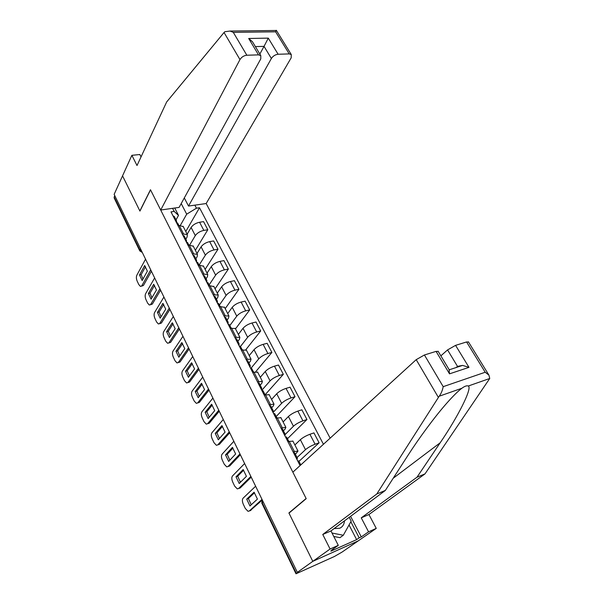 <?xml version="1.0" encoding="UTF-8"?>
<svg xmlns="http://www.w3.org/2000/svg" width="604" height="604" viewBox="0 0 604 604"><rect width="100%" height="100%" fill="white"/><g stroke="black" fill="none" stroke-linecap="round" stroke-linejoin="round"><path stroke-width="0.91" d="M330.146 438.157L206.175 203.533L291.188 57.825L291.287 54.571L289.225 53.907L278.119 54.254C275.288 54.594 273.046 56.006 271.377 58.505L264.039 46.365L268.289 38.127L278.119 54.254M350.584 516.322L361.275 536.903L368.568 531.822L376.254 528.387L358.232 540.874L312.789 561.358L288.984 513.121L306.205 498.662L292.849 472.177L416.209 359.659L424.423 354.978L443.2 386.666C442.468 390.441 441.131 393.634 439.176 396.232L376.753 494.012L322.762 534.472L330.086 549.021L312.789 561.358L358.232 540.874L342.121 552.041L334.367 556.518L296.02 573.792L298.723 571.746L297.372 572.358L114.141 194.367L122.544 175.862L139.932 211.09L150.532 189.86L306.122 498.496L288.908 512.962L312.789 561.358L297.372 572.358M139.728 250.796L114.164 197.961L114.171 197.002L139.849 250.033L142 251.838M114.775 195.681L114.171 197.002M297.04 457.538L305.488 449.655C307.98 447.556 311.181 445.744 315.092 444.234L319.108 442.808L313.929 432.894L309.912 434.276C306.002 435.756 302.823 437.56 300.362 439.697L294.873 444.967M292.932 441.169L289.233 441.411L294.405 451.566L297.991 451.06L295.394 454.314M294.405 451.566L293.166 452.011M298.98 461.358L319.108 442.808M289.233 441.411L287.987 441.841M284.862 435.695L285.262 434.419L293.438 426.25C295.862 424.084 299.018 422.279 302.921 420.845L306.938 419.516L301.864 409.806L297.855 411.098C293.952 412.502 290.811 414.299 288.418 416.496L283.11 421.954M281.011 428.123L285.873 427.36L285.148 429.021L283.412 430.78M287.459 438.731L306.938 419.516M280.935 417.704L275.945 418.164M273.053 412.487L281.638 403.329C283.993 401.101 287.111 399.304 291.007 397.945L295.016 396.7L290.048 387.187L286.039 388.395C282.151 389.723 279.04 391.513 276.715 393.77L271.581 399.403M269.112 404.733L274.012 404.151L273.355 405.911L271.672 407.73M276.164 416.549L295.016 396.7M269.195 394.722L264.152 394.986M261.774 390.312L270.079 380.867C272.366 378.58 275.454 376.798 279.335 375.507L283.344 374.344L278.474 365.027L274.465 366.152C270.584 367.406 267.519 369.195 265.254 371.505L260.286 377.304M257.463 381.834L262.393 381.418L261.804 383.276L260.173 385.156M265.209 394.669L283.344 374.344M257.689 372.207L252.608 372.283M251.196 367.995L258.754 358.859C260.973 356.519 264.024 354.744 267.897 353.521L271.898 352.442L267.127 343.306L263.125 344.356C259.259 345.548 256.224 347.323 254.027 349.686L249.218 355.643M246.047 359.403L251.015 359.154L250.486 361.101L248.908 363.034M255.839 371.558L271.898 352.442M246.417 350.154L241.29 350.048M240.483 346.485L247.648 337.296C249.814 334.903 252.827 333.129 256.692 331.974L260.686 330.977L256.013 322.023L252.011 322.989C248.153 324.114 245.156 325.888 243.019 328.297L238.369 334.412M234.873 337.425L239.863 337.334L239.395 339.373L237.87 341.351M245.919 349.603L260.686 330.977M235.371 328.546L230.207 328.259M229.837 325.571L236.768 316.149C238.867 313.71 241.849 311.943 245.7 310.856L249.694 309.935L245.111 301.154L241.117 302.045C237.274 303.11 234.307 304.877 232.223 307.33L227.723 313.589M223.918 315.892L228.931 315.952L228.523 318.074L227.051 320.105M235.522 328.848L249.694 309.935M224.545 307.361L220.581 306.636L219.35 306.915M219.388 305.058L226.1 295.424C228.146 292.94 231.09 291.181 234.933 290.154L238.92 289.301L234.42 280.694L230.434 281.517C226.598 282.513 223.669 284.273 221.645 286.779L217.289 293.174M213.182 294.79L218.225 294.994L217.87 297.198L216.443 299.274M225.194 308.644L238.92 289.301M213.929 286.598L209.928 285.73L208.697 285.986M209.143 284.937L215.636 275.099C217.629 272.57 220.536 270.818 224.363 269.852L228.35 269.067L223.941 260.626L219.962 261.381C216.134 262.317 213.235 264.069 211.264 266.621L207.059 273.144M202.657 274.103L207.723 274.45L207.421 276.73L206.047 278.852M215.062 288.818L228.35 269.067M203.525 266.236L199.494 265.239L198.263 265.473M199.094 265.194L205.375 255.16C207.308 252.585 210.192 250.849 214.005 249.935L217.984 249.226L213.657 240.943L209.686 241.623C205.873 242.514 203.004 244.25 201.087 246.84L197.01 253.499M192.336 253.816L197.417 254.299L197.176 256.655L195.839 258.814M205.118 269.361L217.984 249.226M193.318 246.266L189.256 245.141L188.025 245.352M189.671 245.081L195.303 235.605C197.191 232.993 200.037 231.257 203.842 230.403L207.814 229.754L203.563 221.63L199.599 222.249C195.802 223.08 192.97 224.809 191.106 227.444L187.157 234.216M182.212 233.922L187.323 234.533L187.119 236.964L185.836 239.161M195.364 250.267L207.814 229.754M183.306 226.681L179.214 225.435L177.991 225.624M174.737 208.018L178.505 215.394L174.178 211.423L171 211.883L299.735 464.929L301.517 464.272M174.178 211.423L172.593 208.327M194.866 205.149L196.451 208.191L186.689 214.178L181.208 203.563M323.442 444.272L199.509 207.746L196.451 208.191M289.422 512.751L288.908 512.962M174.986 208.516L175.296 207.942M180.392 225.33L186.689 214.178M178.505 215.394L176.021 219.886M185.775 231.513L199.509 207.746M296.957 459.463L297.41 458.277L296.36 458.3M294.639 452.826L293.529 452.728M254.511 492.758L248.387 498.526L251.249 504.801M261.691 500.565L250.064 510.727M298.799 461.011L297.704 460.935M246.696 499.161L249.958 505.986L257.417 499.1L254.08 492.192L246.696 499.161L248.387 498.526M255.62 486.235L243.095 498.179C242.091 499.508 242.159 501.539 243.291 504.257L245.284 508.432L248.04 511.339L250.917 510.395M261.993 499.387L249.233 511.052M282.551 429.097L285.262 434.419L284.19 434.374M282.491 428.983L281.419 428.923M243.631 470.191L237.689 476.201L240.437 482.271M251.219 477.152L240.203 487.964L239.222 488.319M286.628 437.1L285.503 436.956M236.005 476.805L239.207 483.494L246.424 476.329L243.155 469.557L236.005 476.805L237.689 476.201M244.62 463.547L232.495 475.96C231.528 477.326 231.604 479.349 232.714 482.022L234.669 486.122L237.289 488.9L240.203 487.964M250.871 476.435L238.52 488.583M273.023 412.419L273.363 411.052L272.276 410.946M270.72 405.858L269.558 405.616M232.963 448.062L227.202 454.299L229.837 460.18M240.354 454.744L229.694 465.963L228.591 466.341M274.714 413.695L273.559 413.476M225.518 454.872L228.659 461.433L235.643 453.997L232.434 447.36L225.518 454.872L227.202 454.299M233.839 441.305L222.106 454.163C221.17 455.567 221.253 457.583 222.34 460.21L224.258 464.234L226.749 466.892L229.694 465.963M239.969 453.936L228.01 466.545M368.568 531.822L361.245 517.847L416.986 477.228L424.997 473.891L489.746 378.481L488.923 375.122L485.208 372.238L466.575 341.962L468.545 342.068M416.986 477.228L440.157 442.8C457.59 417.417 472.706 387.753 468.281 386.016C466.839 385.42 464.695 386.175 461.834 388.281C458.187 390.992 453.181 395.945 446.809 403.132C434.344 417.213 418.444 439.002 407.859 455.529L385.352 490.425L330.962 530.931L338.285 545.352L331.188 550.395L333.378 549.413L330.879 551.18L356.624 539.621L359.184 537.839L350.841 521.75M361.245 517.847L368.931 514.525L376.254 528.387M424.997 473.891L368.931 514.525M424.423 354.978L436.073 351.385L438.255 351.498M330.086 549.021L338.285 545.352M361.275 536.903L359.184 537.839M322.762 534.472L330.962 530.931M376.753 494.012L385.352 490.425M455.575 345.36L468.983 367.353L462.619 365.397L457.507 366.386L447.556 349.92L455.575 345.36L466.575 341.962M447.556 349.92L440.86 355.839M457.507 366.386L456.171 367.519M333.166 548.991L333.378 549.413M356.624 539.621L349.052 524.967M449.029 369.452L449.519 373.846L436.073 351.385M224.054 32.503L224.831 31.718L230.026 31.046L233.295 32.359L246.84 55.236C243.88 55.576 241.585 57.033 239.962 59.585L224.054 32.503L166.666 101.948L137.01 165.526L131.876 155.319L122.544 175.862L139.871 210.97L150.472 189.732L160.702 210.026L239.962 59.585M131.876 155.319L139.849 154.518L141.042 156.874M206.175 203.533L188.508 206.055L271.377 58.505M160.702 210.026L179.101 207.398L260.777 58.875L260.792 55.621L258.504 54.866L246.84 55.236M184.303 197.938L188.508 206.055M259.841 54.05L264.039 46.365L255.364 46.584M258.504 54.866L248.697 38.482L252.449 41.721L253.303 43.141M289.225 53.907L275.613 31.808L276.3 30.268L291.287 54.571M334.103 528.591L339.727 528.243C342.611 526.877 344.197 524.408 344.499 520.844M349.225 517.326L351.196 521.116L343.314 535.25L339.976 537.658L333.77 536.458M343.314 535.25L332.041 533.053M261.426 389.625L261.713 388.168L260.603 388.01M259.131 383.095L257.946 382.785M222.506 426.356L216.912 432.819L219.441 438.512M229.694 432.781L219.38 444.378L218.165 444.771M263.042 390.773L261.864 390.486M215.235 433.355L218.308 439.795L225.073 432.109L221.925 425.594L215.235 433.355L216.912 432.819M223.269 419.493L211.913 432.774C211.007 434.216 211.09 436.224 212.17 438.814L214.042 442.755L216.406 445.307L219.38 444.378M229.278 431.883L217.704 444.929M250.064 367.292L250.298 365.76L249.173 365.541M247.776 360.799L246.568 360.422M212.238 405.065L206.817 411.747L209.248 417.251M219.252 411.226L209.263 423.2L207.942 423.608M251.604 368.327L250.411 367.972M205.141 412.253L208.161 418.564L214.707 410.637L211.619 404.242L205.141 412.253L206.817 411.747M212.895 398.096L201.91 411.792C201.034 413.264 201.124 415.273 202.181 417.809L204.024 421.683L206.274 424.129L209.263 423.2M218.791 410.252L207.587 423.714M238.935 345.413L239.116 343.797L237.976 343.533M236.655 338.957L235.424 338.519M202.174 384.182L196.912 391.067L199.237 396.398M209.014 390.078L199.343 402.415L196.33 403.344L194.186 401.011L192.382 397.206C191.34 394.706 191.249 392.706 192.087 391.203L202.725 377.115M240.407 346.326L239.184 345.911M195.235 391.535L198.203 397.734L204.537 389.565L201.509 383.298L195.235 391.535L196.912 391.067M208.501 389.044L197.667 402.906M228.025 323.971L228.161 322.279L227.006 321.962M225.753 317.545L224.507 317.047M192.291 363.683L187.187 370.765L189.422 375.93M198.958 369.338L189.596 382.015L187.821 382.604M229.429 324.771L228.191 324.295M185.519 371.211L188.425 377.296L194.556 368.901L191.589 362.747L185.519 371.211L187.187 370.765M192.744 356.526L182.453 370.992C181.638 372.517 181.736 374.518 182.755 376.979L184.53 380.709L186.568 382.951L189.596 382.015M198.399 368.244L187.927 382.475M217.334 302.951L217.417 301.185L216.247 300.822M215.062 296.556L213.801 296.005M182.589 343.563L177.644 350.841L179.788 355.839M189.09 348.991L180.03 361.992L178.21 362.611M218.671 303.638L217.41 303.11M175.975 351.256L178.829 357.228L184.764 348.621L181.849 342.581L175.975 351.256L177.644 350.841M182.952 336.322L172.993 351.143C172.2 352.706 172.314 354.691 173.31 357.115L175.054 360.784L176.995 362.928L180.03 361.992M188.516 347.806L178.369 362.423M208.123 282.929L206.847 282.34L206.893 280.505L205.707 280.097M204.59 275.983L203.306 275.379M173.061 323.82L168.274 331.271L170.328 336.118M179.411 329.014L170.638 342.332L168.78 342.989M166.606 331.664L169.414 337.53L175.152 328.712L172.291 322.785L166.606 331.664L168.274 331.271M173.34 316.496L163.699 331.656C162.937 333.249 163.05 335.235 164.039 337.613L165.745 341.215L167.595 343.276L170.638 342.332M178.807 327.761L168.977 342.732M196.579 261.977L196.564 260.233L195.371 259.78M194.314 255.809L193.016 255.152M163.714 304.431L159.071 312.064L161.042 316.753M169.905 309.414L161.419 323.027L159.516 323.714M197.78 262.619L196.489 261.977M157.41 312.419L160.166 318.18L165.715 309.173L162.906 303.351L157.41 312.419L159.071 312.064M163.91 297.032L154.579 312.525C153.839 314.14 153.96 316.118 154.926 318.459L156.61 322L158.369 323.971L161.419 323.027M169.271 308.093L159.758 323.397M186.5 242.023L186.44 240.347L185.232 239.856M184.235 236.021L182.921 235.311M154.533 285.398L150.034 293.189L151.921 297.734M160.573 290.162L152.359 304.061L150.419 304.786M187.64 242.702L186.326 242.008M148.373 293.529L151.076 299.184L156.451 289.988L153.695 284.273L148.373 293.529L150.034 293.189M154.647 277.923L145.617 293.725C144.907 295.364 145.028 297.342 145.979 299.652L147.633 303.125L149.309 305.02L152.359 304.061M159.909 288.78L150.706 304.408M176.61 222.446L176.511 220.845L175.288 220.309M174.352 216.609L173.023 215.854M145.511 266.696L141.155 274.654L142.967 279.056M151.415 271.264L143.465 285.435L141.487 286.19M177.689 223.163L176.36 222.423M139.501 274.963L142.159 280.52L147.361 271.143L144.65 265.534L139.501 274.963L141.155 274.654M145.549 259.161L136.814 275.265C136.127 276.926 136.255 278.889 137.191 281.17L138.814 284.575L140.415 286.402L143.465 285.435M150.721 269.822L141.812 285.76M191.106 227.444L195.303 235.605M201.087 246.84L205.375 255.16M211.264 266.621L215.636 275.099M221.645 286.779L226.1 295.424M232.223 307.33L236.768 316.149M243.019 328.297L247.648 337.296M254.027 349.686L258.754 358.859M265.254 371.505L270.079 380.867M276.715 393.77L281.638 403.329M288.418 416.496L293.438 426.25M300.362 439.697L305.488 449.655M189.256 245.141L193.559 253.597M199.494 265.239L203.88 273.861M209.928 285.73L214.412 294.526M220.581 306.636L225.149 315.605M231.445 327.964L236.104 337.115M242.529 349.724L247.285 359.07M253.846 371.936L258.701 381.471M265.39 394.616L270.35 404.348M277.191 417.764L282.249 427.707M179.214 225.435L183.435 233.725M209.686 241.623L214.005 249.935M219.962 261.381L224.363 269.852M230.434 281.517L234.933 290.154M241.117 302.045L245.7 310.856M252.011 322.989L256.692 331.974M263.125 344.356L267.897 353.521M274.465 366.152L279.335 375.507M286.039 388.395L291.007 397.945M297.855 411.098L302.921 420.845M309.912 434.276L315.092 444.234M199.599 222.249L203.842 230.403M262.128 499.651L262.144 502.649L296.398 573.4M263.14 501.743L261.842 503.162L296.005 573.762M140.513 248.765L139.796 250.924L142.31 252.48M489.746 378.481L468.281 386.016M461.834 388.281L439.176 396.232M443.2 386.666L485.208 372.238M468.983 367.353L449.519 373.846M438.353 397.356L416.209 359.659M393.219 478.232L440.157 442.8M275.613 31.808L233.295 32.359M248.697 38.482L268.289 38.127M251.664 478.074L252.019 478.798M240.543 455.129L240.89 455.846M229.648 432.645L229.988 433.355M218.965 410.607L219.305 411.309M208.486 388.999L208.825 389.693M198.21 367.806L198.55 368.493M188.138 347.021L188.471 347.7M178.248 326.621L178.58 327.3M168.554 306.613L168.878 307.285M159.033 286.976L159.358 287.647M149.686 267.7L150.011 268.365M183.103 226.289L187.323 234.533M193.121 245.888L197.417 254.299M203.337 265.873L207.723 274.45M213.756 286.251L218.225 294.994M224.378 307.036L228.931 315.952M235.213 328.236L239.863 337.334M246.266 349.867L251.015 359.154M257.553 371.943L262.393 381.418M269.067 394.48L274.012 404.151M280.822 417.485L285.873 427.36M292.834 440.973L297.991 451.06M262.196 499.787L261.819 503.109M297.41 458.277L294.586 452.728M300.633 464.597L298.753 460.912M288.886 441.532L286.575 436.994M273.363 411.052L270.652 405.729M276.843 417.877L274.646 413.574M438.074 351.188L449.459 370.169M462.619 365.397L449.285 369.791M468.372 341.781L488.923 375.122M260.792 55.621L252.449 41.721M276.217 30.487L230.026 31.046M261.713 388.168L259.056 382.959M265.05 394.714L262.974 390.645M250.298 365.76L247.7 360.648M253.499 372.034L251.536 368.176M239.116 343.797L236.572 338.791M242.181 349.814L240.324 346.168M197.614 402.966L197.999 402.853M228.161 322.279L225.662 317.372M231.098 328.048L229.346 324.605M217.417 301.185L214.971 296.375M220.233 306.711L218.58 303.465M206.893 280.505L204.492 275.794M209.588 285.805L208.025 282.74M196.564 260.233L194.209 255.613M199.146 265.299L197.682 262.423M186.44 240.347L184.129 235.817M188.909 245.201L187.534 242.498M176.511 220.845L174.239 216.398M178.875 225.488L177.584 222.952"/></g></svg>
